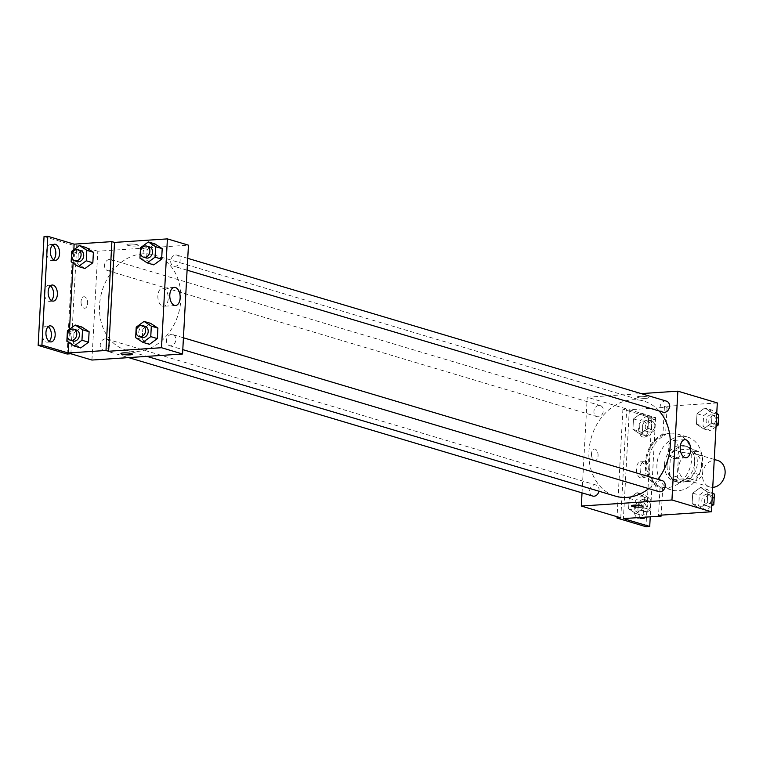 <?xml version="1.0" encoding="UTF-8"?>
<svg xmlns="http://www.w3.org/2000/svg" width="763" height="763" viewBox="0 0 763 763"><rect width="100%" height="100%" fill="white"/><g stroke="black" fill="none" stroke-linecap="round" stroke-linejoin="round"><path stroke-width="0.57" stroke-dasharray="3.81 2.86" d="M717.735 460.471A13.829 11.111 -73.4 0 0 714.511 460.118A13.829 11.111 -73.4 0 0 702.675 472.497A13.829 11.111 -73.4 0 0 709.828 486.966A13.829 11.111 -73.4 0 0 712.747 487.338M690.839 453.05A13.829 11.111 -73.4 0 0 678.994 465.43A13.829 11.111 -73.4 0 0 686.147 479.908A13.829 11.111 -73.4 0 0 700.739 469.827A13.829 11.111 -73.4 0 0 694.053 453.403A13.829 11.111 -73.4 0 0 690.839 453.05M702.885 456.293L701.855 475.378A17.845 14.335 -73.4 0 1 697.248 480.862L681.349 481.92A17.845 14.335 -73.4 0 1 677.306 477.018L678.345 457.924A17.845 14.335 -73.4 0 1 682.952 452.449L698.841 451.381A17.845 14.335 -73.4 0 1 702.885 456.293L694.998 453.937L693.958 473.022L701.855 475.378M677.306 477.018L669.418 474.662L670.448 455.578L678.345 457.924M682.952 452.449L675.055 450.094L690.954 449.035L698.841 451.381M675.055 450.094A17.845 14.335 -73.4 0 0 670.448 455.578M669.418 474.662A17.845 14.335 -73.4 0 0 673.462 479.565L681.349 481.92M693.958 473.022A17.845 14.335 -73.4 0 1 689.351 478.506L673.462 479.565M694.998 453.937A17.845 14.335 -73.4 0 0 690.954 449.035M667.1 465.306A18.436 14.812 106.6 0 1 687.473 446.632A18.436 14.812 106.6 0 1 696.4 468.53A18.436 14.812 106.6 0 1 676.934 481.968A18.436 14.812 106.6 0 1 667.1 465.306M664.468 464.524A18.436 14.812 -73.4 0 0 674.301 481.186A18.436 14.812 -73.4 0 0 693.767 467.748A18.436 14.812 -73.4 0 0 684.84 445.85A18.436 14.812 -73.4 0 0 680.558 445.373A18.436 14.812 -73.4 0 0 664.468 464.524M689.351 478.506L697.248 480.862M681.044 436.302A27.659 22.213 -73.4 0 0 657.363 461.071A27.659 22.213 -73.4 0 0 671.669 490.018A27.659 22.213 -73.4 0 0 700.863 469.865A27.659 22.213 -73.4 0 0 687.482 437.008A27.659 22.213 -73.4 0 0 681.044 436.302M670.524 433.165A27.659 22.213 -73.4 0 0 646.843 457.934A27.659 22.213 -73.4 0 0 661.139 486.88A27.659 22.213 -73.4 0 0 690.334 466.727A27.659 22.213 -73.4 0 0 676.953 433.87A27.659 22.213 -73.4 0 0 670.524 433.165M717.315 402.931L664.439 406.46L662.952 434.071A28.765 23.1 106.6 0 0 645.479 461.949A28.765 23.1 106.6 0 0 660.043 487.681L658.545 515.302M704.85 407.967L712.117 412.697L711.555 423.179L703.715 428.911L696.447 424.18L697.01 413.708L704.85 407.967L712.117 412.697L711.555 423.179L703.715 428.911L696.447 424.18L697.01 413.708L704.85 407.967L711.431 409.931L716.743 413.393M700.548 487.423L707.816 492.154L707.253 502.626L699.413 508.368L692.146 503.637L692.709 493.165L700.548 487.423L707.816 492.154L707.253 502.626L699.413 508.368L692.146 503.637L692.709 493.165L700.548 487.423L707.129 489.379L712.442 492.85M638.335 397.637A5.761 0.982 -176.9 0 0 644.754 398.353A5.761 0.982 -176.9 0 0 648.808 397.637A5.761 0.982 -176.9 0 0 643.104 396.34A5.761 0.982 -176.9 0 0 637.296 397.008A5.761 0.982 -176.9 0 0 638.335 397.637A5.761 0.982 3.1 0 1 637.296 397.018A5.761 0.982 3.1 0 1 643.104 396.34A5.761 0.982 3.1 0 1 648.808 397.637A5.761 0.982 3.1 0 1 644.754 398.353A5.761 0.982 3.1 0 1 638.335 397.637M664.439 406.46L667.072 407.242L629.313 409.76L655.617 417.609L651.84 417.866L622.904 409.235L626.681 408.978L587.214 397.208L641.178 393.603M666.461 401.147A5.761 4.626 -73.4 0 0 665.126 400.995A5.761 4.626 -73.4 0 0 660.186 406.154A5.761 4.626 -73.4 0 0 663.171 412.192M598.955 405.411A5.761 4.626 -73.4 0 0 594.024 410.57A5.761 4.626 -73.4 0 0 597 416.608A5.761 4.626 -73.4 0 0 603.085 412.401A5.761 4.626 -73.4 0 0 600.3 405.563A5.761 4.626 -73.4 0 0 598.955 405.411M582.026 492.869L587.214 397.208M598.945 491.219A5.761 4.626 -73.4 0 0 595.998 485.01A5.761 4.626 -73.4 0 0 594.654 484.867A5.761 4.626 -73.4 0 0 589.723 490.027A5.761 4.626 -73.4 0 0 592.698 496.055M662.16 480.595A5.761 4.626 -73.4 0 0 660.815 480.452A5.761 4.626 -73.4 0 0 655.884 485.611A5.761 4.626 -73.4 0 0 658.87 491.639M648.769 488.625A49.595 39.838 -73.4 0 0 657.935 479.336M659.165 410.99A49.595 39.838 -73.4 0 0 643.762 401.071A49.595 39.838 -73.4 0 0 632.222 399.802A49.595 39.838 -73.4 0 0 589.761 444.219A49.595 39.838 -73.4 0 0 615.407 496.131M591.497 453.785A5.761 3.29 86.2 0 0 595.169 460.509A5.761 3.29 86.2 0 0 598.068 454.548A5.761 3.29 86.2 0 0 594.406 449.016A5.761 3.29 86.2 0 0 591.497 453.785A5.761 3.29 -93.8 0 1 594.406 449.016A5.761 3.29 -93.8 0 1 598.068 454.548A5.761 3.29 -93.8 0 1 595.178 460.509A5.761 3.29 -93.8 0 1 591.506 453.785M620.786 517.819L626.681 408.978M673.004 458.429A9.061 5.169 86.2 0 0 674.091 458.553A9.061 5.169 86.2 0 0 678.65 449.169A9.061 5.169 86.2 0 0 672.89 440.47A9.061 5.169 86.2 0 0 668.293 448.911A9.061 5.169 86.2 0 0 673.004 458.429M642.913 506.47L642.913 506.47A5.761 0.982 -176.9 0 0 641.883 505.84A5.761 0.982 -176.9 0 0 635.465 505.125A5.761 0.982 -176.9 0 0 631.402 505.84A5.761 0.982 -176.9 0 0 631.402 505.85L631.402 505.84M622.904 409.235L617.076 516.713M662.952 434.071L665.574 434.862A28.765 23.1 -73.4 0 0 648.111 462.731A28.765 23.1 -73.4 0 0 662.675 488.473L661.235 515.12M667.072 407.242L665.574 434.862M651.84 417.866L645.946 526.699M655.617 417.609L650.248 516.809M642.78 437.046A8.069 4.607 -93.8 0 1 638.593 428.577A8.069 4.607 -93.8 0 1 642.675 421.071A8.069 4.607 -93.8 0 1 647.806 428.806A8.069 4.607 -93.8 0 1 643.753 437.161A8.069 4.607 -93.8 0 1 642.78 437.046M641.168 517.953A8.069 4.607 -93.8 0 1 639.327 518.792A8.069 4.607 -93.8 0 1 638.364 518.678A8.069 4.607 -93.8 0 1 634.167 510.209A8.069 4.607 -93.8 0 1 638.259 502.693A8.069 4.607 -93.8 0 1 643.056 508.206A8.069 4.607 -93.8 0 1 641.702 517.381M640.577 477.867A8.069 4.607 -93.8 0 1 636.38 469.388A8.069 4.607 -93.8 0 1 640.472 461.882A8.069 4.607 -93.8 0 1 645.593 469.626A8.069 4.607 -93.8 0 1 641.54 477.981A8.069 4.607 -93.8 0 1 640.577 477.867M660.043 487.681L662.675 488.473M644.287 497.352L643.714 507.824L635.875 513.566L628.607 508.835L629.179 498.363L637.01 492.621L644.287 497.352L643.714 507.824L635.875 513.566L628.607 508.835L629.179 498.363L637.01 492.621L644.287 497.352L650.858 499.317L650.295 509.789L642.456 515.53L635.188 510.8L635.751 500.318L643.59 494.586L650.858 499.317M648.588 417.905L648.016 428.377L640.186 434.109L632.909 429.378L633.481 418.906L641.321 413.164L648.588 417.905L648.016 428.377L640.186 434.109L632.909 429.378L633.481 418.906L641.321 413.164L648.588 417.905L655.159 419.86L654.597 430.332L646.757 436.074L639.489 431.343L640.062 420.871L647.892 415.129L655.159 419.86M629.313 409.76L623.419 518.602M646.557 436.798A8.069 4.607 -93.8 0 1 642.37 428.329A8.069 4.607 -93.8 0 1 646.452 420.814A8.069 4.607 -93.8 0 1 651.583 428.558A8.069 4.607 -93.8 0 1 647.529 436.913A8.069 4.607 -93.8 0 1 646.557 436.798M640.567 517.457A8.069 4.607 -93.8 0 1 638.011 508.549A8.069 4.607 -93.8 0 1 642.036 502.445A8.069 4.607 -93.8 0 1 646.833 507.958A8.069 4.607 -93.8 0 1 645.479 517.133M644.354 477.609A8.069 4.607 -93.8 0 1 640.157 469.14A8.069 4.607 -93.8 0 1 644.239 461.625A8.069 4.607 -93.8 0 1 649.37 469.369A8.069 4.607 -93.8 0 1 645.317 477.724A8.069 4.607 -93.8 0 1 644.354 477.609M142.824 253.812A49.595 39.838 -73.4 0 0 100.363 298.219A49.595 39.838 -73.4 0 0 126.009 350.131A49.595 39.838 -73.4 0 0 178.361 313.994A49.595 39.838 -73.4 0 0 154.364 255.08A49.595 39.838 -73.4 0 0 142.824 253.812M175.728 255.004A5.761 4.626 106.6 0 1 177.064 255.147A5.761 4.626 106.6 0 1 180.039 261.184A5.761 4.626 106.6 0 1 175.108 266.344A5.761 4.626 106.6 0 1 173.773 266.192A5.761 4.626 106.6 0 1 170.788 260.164A5.761 4.626 106.6 0 1 175.728 255.004M105.256 338.867A5.761 4.626 -73.4 0 0 100.325 344.027A5.761 4.626 -73.4 0 0 103.301 350.064A5.761 4.626 -73.4 0 0 109.386 345.858A5.761 4.626 -73.4 0 0 106.601 339.02A5.761 4.626 -73.4 0 0 105.256 338.867M109.557 259.42A5.761 4.626 -73.4 0 0 104.626 264.58A5.761 4.626 -73.4 0 0 107.602 270.607A5.761 4.626 -73.4 0 0 113.687 266.411A5.761 4.626 -73.4 0 0 110.902 259.563A5.761 4.626 -73.4 0 0 109.557 259.42M171.417 334.461A5.761 4.626 -73.4 0 0 166.487 339.611A5.761 4.626 -73.4 0 0 169.472 345.649A5.761 4.626 -73.4 0 0 175.547 341.452A5.761 4.626 -73.4 0 0 172.762 334.604A5.761 4.626 -73.4 0 0 171.417 334.461M91.922 360.05L97.817 251.208L188.451 245.161M81.05 301.509A5.761 3.29 86.2 0 0 84.722 308.242A5.761 3.29 86.2 0 0 87.621 302.272A5.761 3.29 86.2 0 0 83.959 296.74A5.761 3.29 86.2 0 0 81.05 301.509A5.761 3.29 -93.8 0 1 83.959 296.74A5.761 3.29 -93.8 0 1 87.621 302.272A5.761 3.29 -93.8 0 1 84.731 308.242A5.761 3.29 -93.8 0 1 81.059 301.509M70.873 353.765L76.767 244.933L97.817 251.208M127.888 245.362A5.761 0.982 -176.9 0 0 134.307 246.077A5.761 0.982 -176.9 0 0 138.361 245.362A5.761 0.982 -176.9 0 0 132.657 244.065A5.761 0.982 -176.9 0 0 126.849 244.732A5.761 0.982 -176.9 0 0 127.888 245.362A5.761 0.982 3.1 0 1 126.849 244.742A5.761 0.982 3.1 0 1 132.657 244.065A5.761 0.982 3.1 0 1 138.361 245.362A5.761 0.982 3.1 0 1 134.307 246.077A5.761 0.982 3.1 0 1 127.888 245.362M44.044 236.549L72.99 245.181L76.767 244.933M142.233 339.583L149.5 344.323L142.233 339.583L142.795 329.111L142.233 339.583L135.652 337.627M150.635 323.369L142.795 329.111L150.635 323.369M154.937 243.922L147.097 249.663L146.534 260.135L153.802 264.866L146.534 260.135L147.097 249.663L154.937 243.922M132.466 354.194L132.466 354.194A5.761 0.982 -176.9 0 0 131.436 353.565A5.761 0.982 -176.9 0 0 125.018 352.849A5.761 0.982 -176.9 0 0 120.955 353.574L120.955 353.574M162.557 306.154A9.061 5.169 86.2 0 0 163.644 306.287A9.061 5.169 86.2 0 0 168.203 296.893A9.061 5.169 86.2 0 0 162.443 288.195A9.061 5.169 86.2 0 0 157.846 296.635A9.061 5.169 86.2 0 0 162.557 306.154M51.369 300.536A8.069 4.607 -93.8 0 1 49.528 301.375A8.069 4.607 -93.8 0 1 48.565 301.261A8.069 4.607 -93.8 0 1 44.368 292.782A8.069 4.607 -93.8 0 1 48.45 285.276A8.069 4.607 -93.8 0 1 50.387 285.858M49.156 341.347A8.069 4.607 -93.8 0 1 47.316 342.186A8.069 4.607 -93.8 0 1 42.184 334.442A8.069 4.607 -93.8 0 1 46.247 326.087A8.069 4.607 -93.8 0 1 47.211 326.202A8.069 4.607 -93.8 0 1 48.183 326.678M53.582 259.716A8.069 4.607 -93.8 0 1 51.741 260.555A8.069 4.607 -93.8 0 1 46.61 252.811A8.069 4.607 -93.8 0 1 50.663 244.456A8.069 4.607 -93.8 0 1 51.626 244.57A8.069 4.607 -93.8 0 1 52.599 245.047M67.096 354.022L72.99 245.181M78.303 253.287L77.74 263.76L85.008 268.5L77.74 263.76L78.303 253.287L86.143 247.546L78.303 253.287L71.722 251.332M74.001 332.744L73.429 343.216L80.706 347.947L73.429 343.216L74.001 332.744L81.841 327.003L74.001 332.744L67.421 330.78M68.804 342.52L69.528 329.244M73.105 263.073L73.83 249.787M149.434 246.907A5.761 4.626 -73.4 0 0 148.098 246.764A5.761 4.626 -73.4 0 0 143.167 251.924A5.761 4.626 -73.4 0 0 146.143 257.951M139.953 258.171L146.534 260.135M140.526 247.698L147.097 249.663M145.132 326.364A5.761 4.626 -73.4 0 0 143.797 326.211A5.761 4.626 -73.4 0 0 138.856 331.371A5.761 4.626 -73.4 0 0 141.842 337.408M136.215 327.155L142.795 329.111M80.64 250.541A5.761 4.626 -73.4 0 0 79.304 250.388A5.761 4.626 -73.4 0 0 74.364 255.548A5.761 4.626 -73.4 0 0 77.349 261.585M71.159 261.804L77.74 263.76M76.338 329.988A5.761 4.626 -73.4 0 0 75.003 329.845A5.761 4.626 -73.4 0 0 70.062 335.005A5.761 4.626 -73.4 0 0 73.048 341.032M66.858 341.252L73.429 343.216M716.028 426.679L710.296 430.876L703.028 426.145L703.591 415.673L711.431 409.931M711.164 414.738A5.761 4.626 -73.4 0 0 706.233 419.898A5.761 4.626 -73.4 0 0 709.218 425.926A5.761 4.626 -73.4 0 0 715.293 421.729A5.761 4.626 -73.4 0 0 712.508 414.881A5.761 4.626 -73.4 0 0 711.164 414.738M703.715 428.911L710.296 430.876M696.447 424.18L703.028 426.145M697.01 413.708L703.591 415.673M712.117 412.697L716.715 414.071M711.555 423.179L716.142 424.543M713.796 415.52A5.761 4.626 -73.4 0 0 708.865 420.68A5.761 4.626 -73.4 0 0 711.841 426.708A5.761 4.626 -73.4 0 0 717.926 422.511A5.761 4.626 -73.4 0 0 715.141 415.663A5.761 4.626 -73.4 0 0 713.796 415.52M711.726 506.127L705.994 510.333L698.717 505.592L699.29 495.12L707.129 489.379M706.862 494.186A5.761 4.626 -73.4 0 0 701.931 499.345A5.761 4.626 -73.4 0 0 704.907 505.373A5.761 4.626 -73.4 0 0 710.992 501.177A5.761 4.626 -73.4 0 0 708.207 494.338A5.761 4.626 -73.4 0 0 706.862 494.186M699.413 508.368L705.994 510.333M692.146 503.637L698.717 505.592M692.709 493.165L699.29 495.12M707.816 492.154L712.404 493.527M707.253 502.626L711.841 504M709.495 494.968A5.761 4.626 -73.4 0 0 704.564 500.127A5.761 4.626 -73.4 0 0 707.539 506.165A5.761 4.626 -73.4 0 0 713.624 501.968A5.761 4.626 -73.4 0 0 710.839 495.12A5.761 4.626 -73.4 0 0 709.495 494.968M647.634 419.936A5.761 4.626 -73.4 0 0 642.704 425.096A5.761 4.626 -73.4 0 0 645.679 431.124A5.761 4.626 -73.4 0 0 651.764 426.927A5.761 4.626 -73.4 0 0 648.979 420.079A5.761 4.626 -73.4 0 0 647.634 419.936M640.186 434.109L646.757 436.074M632.909 429.378L639.489 431.343M633.481 418.906L640.062 420.871M641.321 413.164L647.892 415.129M648.016 428.377L654.597 430.332M650.267 420.718A5.761 4.626 -73.4 0 0 645.336 425.878A5.761 4.626 -73.4 0 0 648.312 431.906A5.761 4.626 -73.4 0 0 654.396 427.709A5.761 4.626 -73.4 0 0 651.602 420.871A5.761 4.626 -73.4 0 0 650.267 420.718M643.333 499.384A5.761 4.626 -73.4 0 0 638.402 504.543A5.761 4.626 -73.4 0 0 641.378 510.581A5.761 4.626 -73.4 0 0 647.463 506.374A5.761 4.626 -73.4 0 0 644.668 499.536A5.761 4.626 -73.4 0 0 643.333 499.384M635.875 513.566L642.456 515.53M628.607 508.835L635.188 510.8M629.179 498.363L635.751 500.318M637.01 492.621L643.59 494.586M643.714 507.824L650.295 509.789M645.965 500.175A5.761 4.626 -73.4 0 0 641.025 505.335A5.761 4.626 -73.4 0 0 644.01 511.363A5.761 4.626 -73.4 0 0 650.086 507.166A5.761 4.626 -73.4 0 0 647.301 500.318A5.761 4.626 -73.4 0 0 645.965 500.175M714.254 459.431L694.053 453.403M709.828 486.966L686.147 479.908M674.301 481.186L676.934 481.968M684.84 445.85L687.473 446.632M661.139 486.88L671.669 490.018M676.953 433.87L687.482 437.008M684.821 439.669L672.89 440.47M686.023 457.762L674.091 458.553M644.239 461.625L640.472 461.882M645.317 477.724L641.54 477.981M642.036 502.445L638.259 502.693M643.104 518.544L639.327 518.792M646.452 420.814L642.675 421.071M647.529 436.913L643.753 437.161M126.009 350.131L146.944 356.378M154.364 255.08L643.762 401.071M187.736 258.333L177.064 255.147M187.097 270.169L173.773 266.192M103.301 350.064L128.585 357.599M106.601 339.02L595.998 485.01M107.602 270.607L597 416.608M110.902 259.563L600.3 405.563M169.472 345.649L182.796 349.626M172.762 334.604L183.435 337.79M174.374 287.403L162.443 288.195M175.585 305.486L163.644 306.287M54.44 244.208L50.663 244.456M55.518 260.307L51.741 260.555M50.024 325.839L46.247 326.087M51.092 341.929L47.316 342.186M52.227 285.019L48.45 285.276M53.305 301.118L49.528 301.375M709.218 425.926L711.841 426.708M712.508 414.881L715.141 415.663M704.907 505.373L707.539 506.165M708.207 494.338L710.839 495.12M645.679 431.124L648.312 431.906M648.979 420.079L651.602 420.871M641.378 510.581L644.01 511.363M644.668 499.536L647.301 500.318"/><path stroke-width="1.14" d="M712.747 487.338A13.829 11.111 -73.4 0 0 724.85 475.12A13.829 11.111 -73.4 0 0 717.735 460.471L714.254 459.431M641.178 393.603L677.849 391.161L717.315 402.931L711.421 511.773L658.545 515.302L661.178 516.084L623.419 518.602L649.723 526.451L645.946 526.699L617.009 518.067L620.786 517.819L581.32 506.041L582.026 492.869M187.097 270.169L663.171 412.192A5.761 4.626 -73.4 0 0 669.246 407.995A5.761 4.626 -73.4 0 0 666.461 401.147L187.736 258.333M677.849 391.161L671.955 499.994L581.32 506.041M128.585 357.599L592.698 496.055A5.761 4.626 -73.4 0 0 598.945 491.219M182.796 349.626L658.87 491.639A5.761 4.626 -73.4 0 0 664.945 487.443A5.761 4.626 -73.4 0 0 662.16 480.595L183.435 337.79M146.944 356.378L615.407 496.131A49.595 39.838 -73.4 0 0 626.938 497.4A49.595 39.838 -73.4 0 0 648.769 488.625M657.935 479.336A49.595 39.838 -73.4 0 0 659.165 410.99M684.945 457.638A9.061 5.169 -93.8 0 1 680.224 448.11A9.061 5.169 -93.8 0 1 684.821 439.669A9.061 5.169 -93.8 0 1 690.582 448.377A9.061 5.169 -93.8 0 1 686.023 457.762A9.061 5.169 -93.8 0 1 684.945 457.638M671.955 499.994L711.421 511.773M641.883 505.84A5.761 0.982 3.1 0 1 642.913 506.47A5.761 0.982 3.1 0 1 637.105 507.137A5.761 0.982 3.1 0 1 631.402 505.85A5.761 0.982 3.1 0 1 635.465 505.125A5.761 0.982 3.1 0 1 641.883 505.84M631.402 505.85A5.761 0.982 -176.9 0 0 637.105 507.137A5.761 0.982 -176.9 0 0 642.913 506.47M617.076 516.713L617.009 518.067M650.248 516.809L649.723 526.451M641.702 517.381A8.069 4.607 -93.8 0 1 641.168 517.953M661.235 515.12L661.178 516.084M645.479 517.133A8.069 4.607 -93.8 0 1 643.104 518.544A8.069 4.607 -93.8 0 1 642.141 518.43A8.069 4.607 -93.8 0 1 640.567 517.457M188.451 245.161L182.557 354.003L91.922 360.05L70.873 353.765L67.096 354.022L38.15 345.391L44.044 236.549L47.821 236.301L74.135 244.15L111.894 241.623L114.526 242.415L167.402 238.886L188.451 245.161M149.5 344.323L157.331 338.581L157.903 328.109L150.635 323.369L157.903 328.109L157.331 338.581L149.5 344.323L142.919 342.358L135.652 337.627L136.215 327.155L144.054 321.414L151.322 326.144L150.759 336.617L142.919 342.358M162.204 248.652L154.937 243.922L162.204 248.652L161.642 259.124L162.204 248.652L155.623 246.687L155.061 257.16L147.221 262.901L139.953 258.171L140.526 247.698L148.356 241.957L155.623 246.687M153.802 264.866L161.642 259.124L153.802 264.866L147.221 262.901M167.402 238.886L161.508 347.718L108.632 351.247L114.526 242.415M174.498 305.362A9.061 5.169 -93.8 0 1 169.777 295.844A9.061 5.169 -93.8 0 1 174.374 287.403A9.061 5.169 -93.8 0 1 180.135 296.101A9.061 5.169 -93.8 0 1 175.585 305.486A9.061 5.169 -93.8 0 1 174.498 305.362M161.508 347.718L182.557 354.003M131.436 353.574A5.761 0.982 3.1 0 1 132.466 354.194A5.761 0.982 3.1 0 1 126.658 354.871A5.761 0.982 3.1 0 1 120.955 353.574A5.761 0.982 3.1 0 1 125.018 352.859A5.761 0.982 3.1 0 1 131.436 353.574M108.632 351.247L106 350.465L68.241 352.983L41.927 345.134L38.15 345.391M120.955 353.574A5.761 0.982 -176.9 0 0 126.658 354.862A5.761 0.982 -176.9 0 0 132.466 354.194M41.927 345.134L47.821 236.301M50.387 285.858A8.069 4.607 -93.8 0 1 53.582 293.021A8.069 4.607 -93.8 0 1 51.369 300.536M48.183 326.678A8.069 4.607 -93.8 0 1 51.369 333.832A8.069 4.607 -93.8 0 1 49.156 341.347M52.599 245.047A8.069 4.607 -93.8 0 1 55.794 252.2A8.069 4.607 -93.8 0 1 53.582 259.716M106 350.465L111.894 241.623M93.41 252.286L86.143 247.546L93.41 252.286L92.838 262.758L93.41 252.286L86.829 250.321L86.267 260.793L78.427 266.535L71.159 261.804L71.722 251.332L79.562 245.591L86.829 250.321M85.008 268.5L92.838 262.758L85.008 268.5L78.427 266.535M89.109 331.733L81.841 327.003L89.109 331.733L88.537 342.206L89.109 331.733L82.528 329.769L81.965 340.241L74.125 345.982L66.858 341.252L67.421 330.78L75.26 325.038L82.528 329.769M80.706 347.947L88.537 342.206L80.706 347.947L74.125 345.982M68.241 352.983L68.804 342.52M69.528 329.244L73.105 263.073M73.83 249.787L74.135 244.15M52.342 301.004A8.069 4.607 -93.8 0 1 48.145 292.534A8.069 4.607 -93.8 0 1 52.227 285.019A8.069 4.607 -93.8 0 1 57.359 292.763A8.069 4.607 -93.8 0 1 53.305 301.118A8.069 4.607 -93.8 0 1 52.342 301.004M50.987 325.954A8.069 4.607 -93.8 0 1 55.184 334.423A8.069 4.607 -93.8 0 1 51.092 341.929A8.069 4.607 -93.8 0 1 45.961 334.194A8.069 4.607 -93.8 0 1 50.024 325.839A8.069 4.607 -93.8 0 1 50.987 325.954M55.403 244.322A8.069 4.607 -93.8 0 1 59.6 252.791A8.069 4.607 -93.8 0 1 55.518 260.307A8.069 4.607 -93.8 0 1 50.387 252.563A8.069 4.607 -93.8 0 1 54.44 244.208A8.069 4.607 -93.8 0 1 55.403 244.322M143.511 257.169L146.143 257.951A5.761 4.626 -73.4 0 0 152.228 253.755A5.761 4.626 -73.4 0 0 149.434 246.907L146.811 246.125A5.761 4.626 -73.4 0 0 145.466 245.982A5.761 4.626 -73.4 0 0 140.535 251.141A5.761 4.626 -73.4 0 0 143.511 257.169A5.761 4.626 -73.4 0 0 149.596 252.973A5.761 4.626 -73.4 0 0 146.811 246.125M148.356 241.957L154.937 243.922M155.061 257.16L161.642 259.124M139.209 336.617L141.842 337.408A5.761 4.626 -73.4 0 0 147.927 333.202A5.761 4.626 -73.4 0 0 145.132 326.364L142.5 325.582A5.761 4.626 -73.4 0 0 141.165 325.429A5.761 4.626 -73.4 0 0 136.234 330.589A5.761 4.626 -73.4 0 0 139.209 336.617A5.761 4.626 -73.4 0 0 145.294 332.42A5.761 4.626 -73.4 0 0 142.5 325.582M144.054 321.414L150.635 323.369M151.322 326.144L157.903 328.109M150.759 336.617L157.331 338.581M74.717 260.793L77.349 261.585A5.761 4.626 -73.4 0 0 83.434 257.379A5.761 4.626 -73.4 0 0 80.64 250.541L78.007 249.759A5.761 4.626 -73.4 0 0 76.672 249.606A5.761 4.626 -73.4 0 0 71.741 254.766A5.761 4.626 -73.4 0 0 74.717 260.793A5.761 4.626 -73.4 0 0 80.802 256.597A5.761 4.626 -73.4 0 0 78.007 249.759M79.562 245.591L86.143 247.546M86.267 260.793L92.838 262.758M70.415 340.25L73.048 341.032A5.761 4.626 -73.4 0 0 79.123 336.836A5.761 4.626 -73.4 0 0 76.338 329.988L73.706 329.206A5.761 4.626 -73.4 0 0 72.371 329.063A5.761 4.626 -73.4 0 0 67.43 334.223A5.761 4.626 -73.4 0 0 70.415 340.25A5.761 4.626 -73.4 0 0 76.491 336.054A5.761 4.626 -73.4 0 0 73.706 329.206M75.26 325.038L81.841 327.003M81.965 340.241L88.537 342.206M716.743 413.393L718.698 414.662L718.126 425.134L716.028 426.679M716.715 414.071L718.698 414.662M716.142 424.543L718.126 425.134M712.442 492.85L714.397 494.119L713.825 504.591L711.726 506.127M712.404 493.527L714.397 494.119M711.841 504L713.825 504.591"/></g></svg>
